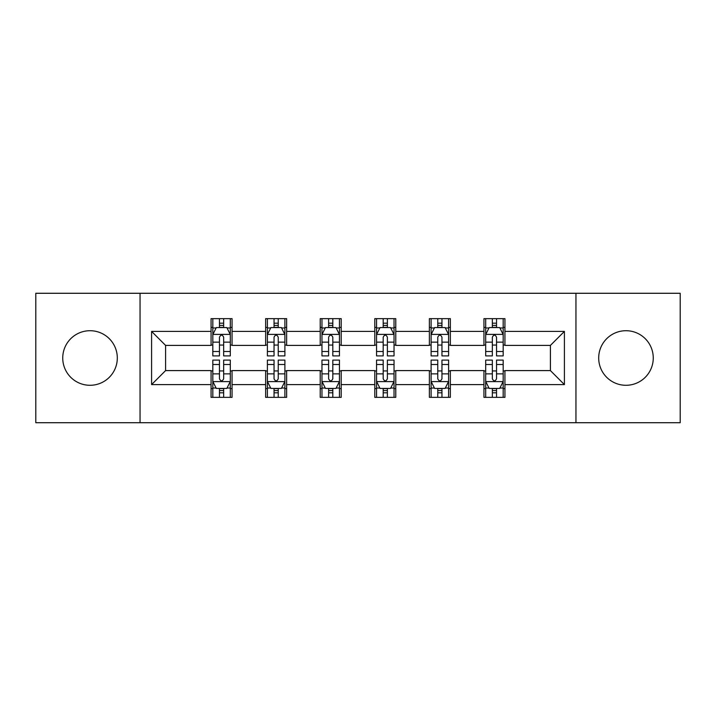 <?xml version="1.0" encoding="UTF-8"?>
<svg xmlns="http://www.w3.org/2000/svg" width="716" height="716" viewBox="0 0 716 716"><rect width="100%" height="100%" fill="white"/><g stroke="black" fill="none" stroke-linecap="round" stroke-linejoin="round"><path stroke-width="1.07" d="M625.972 330.711A27.289 27.289 0 0 0 598.692 358A27.289 27.289 0 0 0 625.972 385.289A27.289 27.289 0 0 0 653.26 358A27.289 27.289 0 0 0 625.972 330.711M90.028 330.711A27.289 27.289 0 0 0 62.739 358A27.289 27.289 0 0 0 90.028 385.289A27.289 27.289 0 0 0 117.308 358A27.289 27.289 0 0 0 90.028 330.711M575.95 422.717L680.2 422.717L680.2 293.283L575.95 293.283L575.95 422.717L140.05 422.717L140.05 293.283L35.8 293.283L35.8 422.717L140.05 422.717M575.95 293.283L140.05 293.283M504.932 331.41L504.932 318.647L483.944 318.647L483.944 331.41L450.355 331.41L450.355 318.647L429.367 318.647L429.367 331.41L395.778 331.41L395.778 318.647L374.79 318.647L374.79 331.41L341.21 331.41L341.21 318.647L320.222 318.647L320.222 331.41L286.633 331.41L286.633 318.647L265.645 318.647L265.645 331.41L232.056 331.41L232.056 318.647L211.068 318.647L211.068 331.41L151.595 331.41L151.595 384.59L165.593 370.593L211.068 370.593L211.068 397.353L232.056 397.353L232.056 370.593L265.645 370.593L265.645 397.353L286.633 397.353L286.633 370.593L320.222 370.593L320.222 397.353L341.21 397.353L341.21 370.593L374.79 370.593L374.79 397.353L395.778 397.353L395.778 370.593L429.367 370.593L429.367 397.353L450.355 397.353L450.355 370.593L483.944 370.593L483.944 397.353L504.932 397.353L504.932 370.593L550.407 370.593L550.407 345.407L504.932 345.407L504.932 331.41L564.405 331.41L564.405 384.59L504.932 384.59M483.944 384.59L450.355 384.59M429.367 384.59L395.778 384.59M374.79 384.59L341.21 384.59M320.222 384.59L286.633 384.59M265.645 384.59L232.056 384.59M211.068 384.59L151.595 384.59M483.944 331.41L483.944 345.407L450.355 345.407L450.355 331.41M429.367 331.41L429.367 345.407L395.778 345.407L395.778 331.41M374.79 331.41L374.79 345.407L341.21 345.407L341.21 331.41M320.222 331.41L320.222 345.407L286.633 345.407L286.633 331.41M265.645 331.41L265.645 345.407L232.056 345.407L232.056 331.41M211.068 331.41L211.068 345.407L165.593 345.407L151.595 331.41M165.593 345.407L165.593 370.593M564.405 384.59L550.407 370.593M550.407 345.407L564.405 331.41M211.068 327.391L212.822 327.391M219.463 327.391L223.661 327.391M230.31 327.391L232.056 327.391M211.068 345.058L212.822 345.058M219.463 345.058L223.661 345.058M230.31 345.058L232.056 345.058M211.068 370.942L212.822 370.942M219.463 370.942L223.661 370.942M230.31 370.942L232.056 370.942M211.068 388.609L212.822 388.609M219.463 388.609L223.661 388.609M230.31 388.609L232.056 388.609M265.645 370.942L267.39 370.942M274.04 370.942L278.238 370.942M284.887 370.942L286.633 370.942M265.645 388.609L267.39 388.609M274.04 388.609L278.238 388.609M284.887 388.609L286.633 388.609M265.645 327.391L267.39 327.391M274.04 327.391L278.238 327.391M284.887 327.391L286.633 327.391M265.645 345.058L267.39 345.058M274.04 345.058L278.238 345.058M284.887 345.058L286.633 345.058M320.222 370.942L321.967 370.942M328.617 370.942L332.815 370.942M339.456 370.942L341.21 370.942M320.222 388.609L321.967 388.609M328.617 388.609L332.815 388.609M339.456 388.609L341.21 388.609M320.222 327.391L321.967 327.391M328.617 327.391L332.815 327.391M339.456 327.391L341.21 327.391M320.222 345.058L321.967 345.058M328.617 345.058L332.815 345.058M339.456 345.058L341.21 345.058M374.79 370.942L376.544 370.942M383.185 370.942L387.383 370.942M394.033 370.942L395.778 370.942M374.79 388.609L376.544 388.609M383.185 388.609L387.383 388.609M394.033 388.609L395.778 388.609M374.79 327.391L376.544 327.391M383.185 327.391L387.383 327.391M394.033 327.391L395.778 327.391M374.79 345.058L376.544 345.058M383.185 345.058L387.383 345.058M394.033 345.058L395.778 345.058M429.367 370.942L431.113 370.942M437.762 370.942L441.96 370.942M448.61 370.942L450.355 370.942M429.367 388.609L431.113 388.609M437.762 388.609L441.96 388.609M448.61 388.609L450.355 388.609M429.367 327.391L431.113 327.391M437.762 327.391L441.96 327.391M448.61 327.391L450.355 327.391M429.367 345.058L431.113 345.058M437.762 345.058L441.96 345.058M448.61 345.058L450.355 345.058M483.944 370.942L485.69 370.942M492.34 370.942L496.537 370.942M503.178 370.942L504.932 370.942M483.944 388.609L485.69 388.609M492.34 388.609L496.537 388.609M503.178 388.609L504.932 388.609M483.944 327.391L485.69 327.391M492.34 327.391L496.537 327.391M503.178 327.391L504.932 327.391M483.944 345.058L485.69 345.058M492.34 345.058L496.537 345.058M503.178 345.058L504.932 345.058M223.661 323.193L219.463 323.193M230.31 351.511L223.661 351.511L223.661 355.897L230.31 355.897L230.31 334.56L226.811 327.561L216.313 327.561L212.822 334.56L212.822 355.897L219.463 355.897L219.463 351.511L212.822 351.511M212.822 334.56L212.822 318.647M230.31 334.56L230.31 318.647M219.463 327.561L219.463 318.647M223.661 318.647L223.661 327.561M223.661 351.511L223.661 337.182C222.264 334.488 220.868 334.488 219.463 337.182L219.463 351.511M219.463 392.807L223.661 392.807M212.822 364.489L219.463 364.489L219.463 360.103L212.822 360.103L212.822 381.44L216.313 388.439L226.811 388.439L230.31 381.44L230.31 360.103L223.661 360.103L223.661 364.489L230.31 364.489M230.31 381.44L230.31 397.353M212.822 381.44L212.822 397.353M223.661 388.439L223.661 397.353M219.463 397.353L219.463 388.439M219.463 364.489L219.463 378.818C220.859 381.512 222.264 381.512 223.661 378.818L223.661 364.489M278.238 323.193L274.04 323.193M284.887 351.511L278.238 351.511L278.238 355.897L284.887 355.897L284.887 334.56L281.388 327.561L270.89 327.561L267.39 334.56L267.39 355.897L274.04 355.897L274.04 351.511L267.39 351.511M267.39 334.56L267.39 318.647M284.887 334.56L284.887 318.647M274.04 327.561L274.04 318.647M278.238 318.647L278.238 327.561M278.238 351.511L278.238 337.182C276.841 334.488 275.436 334.488 274.04 337.182L274.04 351.511M332.815 323.193L328.617 323.193M339.456 351.511L332.815 351.511L332.815 355.897L339.456 355.897L339.456 334.56L335.956 327.561L325.467 327.561L321.967 334.56L321.967 355.897L328.617 355.897L328.617 351.511L321.967 351.511M321.967 334.56L321.967 318.647M339.456 334.56L339.456 318.647M328.617 327.561L328.617 318.647M332.815 318.647L332.815 327.561M332.815 351.511L332.815 337.182C331.418 334.488 330.013 334.488 328.617 337.182L328.617 351.511M274.04 392.807L278.238 392.807M267.39 364.489L274.04 364.489L274.04 360.103L267.39 360.103L267.39 381.44L270.89 388.439L281.388 388.439L284.887 381.44L284.887 360.103L278.238 360.103L278.238 364.489L284.887 364.489M284.887 381.44L284.887 397.353M267.39 381.44L267.39 397.353M278.238 388.439L278.238 397.353M274.04 397.353L274.04 388.439M274.04 364.489L274.04 378.818C275.436 381.512 276.832 381.512 278.238 378.818L278.238 364.489M328.617 392.807L332.815 392.807M321.967 364.489L328.617 364.489L328.617 360.103L321.967 360.103L321.967 381.44L325.467 388.439L335.956 388.439L339.456 381.44L339.456 360.103L332.815 360.103L332.815 364.489L339.456 364.489M339.456 381.44L339.456 397.353M321.967 381.44L321.967 397.353M332.815 388.439L332.815 397.353M328.617 397.353L328.617 388.439M328.617 364.489L328.617 378.818C330.013 381.512 331.41 381.512 332.815 378.818L332.815 364.489M387.383 323.193L383.185 323.193M394.033 351.511L387.383 351.511L387.383 355.897L394.033 355.897L394.033 334.56L390.533 327.561L380.044 327.561L376.544 334.56L376.544 355.897L383.185 355.897L383.185 351.511L376.544 351.511M376.544 334.56L376.544 318.647M394.033 334.56L394.033 318.647M383.185 327.561L383.185 318.647M387.383 318.647L387.383 327.561M387.383 351.511L387.383 337.182C385.987 334.488 384.59 334.488 383.185 337.182L383.185 351.511M441.96 323.193L437.762 323.193M448.61 351.511L441.96 351.511L441.96 355.897L448.61 355.897L448.61 334.56L445.11 327.561L434.612 327.561L431.113 334.56L431.113 355.897L437.762 355.897L437.762 351.511L431.113 351.511M431.113 334.56L431.113 318.647M448.61 334.56L448.61 318.647M437.762 327.561L437.762 318.647M441.96 318.647L441.96 327.561M441.96 351.511L441.96 337.182C440.564 334.488 439.168 334.488 437.762 337.182L437.762 351.511M496.537 323.193L492.34 323.193M503.178 351.511L496.537 351.511L496.537 355.897L503.178 355.897L503.178 334.56L499.687 327.561L489.189 327.561L485.69 334.56L485.69 355.897L492.34 355.897L492.34 351.511L485.69 351.511M485.69 334.56L485.69 318.647M503.178 334.56L503.178 318.647M492.34 327.561L492.34 318.647M496.537 318.647L496.537 327.561M496.537 351.511L496.537 337.182C495.141 334.488 493.736 334.488 492.34 337.182L492.34 351.511M383.185 392.807L387.383 392.807M376.544 364.489L383.185 364.489L383.185 360.103L376.544 360.103L376.544 381.44L380.044 388.439L390.533 388.439L394.033 381.44L394.033 360.103L387.383 360.103L387.383 364.489L394.033 364.489M394.033 381.44L394.033 397.353M376.544 381.44L376.544 397.353M387.383 388.439L387.383 397.353M383.185 397.353L383.185 388.439M383.185 364.489L383.185 378.818C384.582 381.512 385.987 381.512 387.383 378.818L387.383 364.489M437.762 392.807L441.96 392.807M431.113 364.489L437.762 364.489L437.762 360.103L431.113 360.103L431.113 381.44L434.612 388.439L445.11 388.439L448.61 381.44L448.61 360.103L441.96 360.103L441.96 364.489L448.61 364.489M448.61 381.44L448.61 397.353M431.113 381.44L431.113 397.353M441.96 388.439L441.96 397.353M437.762 397.353L437.762 388.439M437.762 364.489L437.762 378.818C439.159 381.512 440.564 381.512 441.96 378.818L441.96 364.489M492.34 392.807L496.537 392.807M485.69 364.489L492.34 364.489L492.34 360.103L485.69 360.103L485.69 381.44L489.189 388.439L499.687 388.439L503.178 381.44L503.178 360.103L496.537 360.103L496.537 364.489L503.178 364.489M503.178 381.44L503.178 397.353M485.69 381.44L485.69 397.353M496.537 388.439L496.537 397.353M492.34 397.353L492.34 388.439M492.34 364.489L492.34 378.818C493.736 381.512 495.132 381.512 496.537 378.818L496.537 364.489M230.221 334.39L212.903 334.39M212.822 327.982L216.107 327.982M227.017 327.982L230.31 327.982M219.463 342.141L212.822 342.141M230.31 342.141L223.661 342.141M223.661 325.422L219.463 325.422M212.903 381.61L230.221 381.61M230.31 388.018L227.017 388.018M216.107 388.018L212.822 388.018M223.661 373.859L230.31 373.859M212.822 373.859L219.463 373.859M219.463 390.578L223.661 390.578M284.798 334.39L267.48 334.39M267.39 327.982L270.684 327.982M281.594 327.982L284.887 327.982M274.04 342.141L267.39 342.141M284.887 342.141L278.238 342.141M278.238 325.422L274.04 325.422M339.375 334.39L322.057 334.39M321.967 327.982L325.252 327.982M336.171 327.982L339.456 327.982M328.617 342.141L321.967 342.141M339.456 342.141L332.815 342.141M332.815 325.422L328.617 325.422M267.48 381.61L284.798 381.61M284.887 388.018L281.594 388.018M270.684 388.018L267.39 388.018M278.238 373.859L284.887 373.859M267.39 373.859L274.04 373.859M274.04 390.578L278.238 390.578M322.057 381.61L339.375 381.61M339.456 388.018L336.171 388.018M325.252 388.018L321.967 388.018M332.815 373.859L339.456 373.859M321.967 373.859L328.617 373.859M328.617 390.578L332.815 390.578M393.943 334.39L376.625 334.39M376.544 327.982L379.829 327.982M390.748 327.982L394.033 327.982M383.185 342.141L376.544 342.141M394.033 342.141L387.383 342.141M387.383 325.422L383.185 325.422M448.52 334.39L431.202 334.39M431.113 327.982L434.406 327.982M445.316 327.982L448.61 327.982M437.762 342.141L431.113 342.141M448.61 342.141L441.96 342.141M441.96 325.422L437.762 325.422M503.097 334.39L485.779 334.39M485.69 327.982L488.983 327.982M499.893 327.982L503.178 327.982M492.34 342.141L485.69 342.141M503.178 342.141L496.537 342.141M496.537 325.422L492.34 325.422M376.625 381.61L393.943 381.61M394.033 388.018L390.748 388.018M379.829 388.018L376.544 388.018M387.383 373.859L394.033 373.859M376.544 373.859L383.185 373.859M383.185 390.578L387.383 390.578M431.202 381.61L448.52 381.61M448.61 388.018L445.316 388.018M434.406 388.018L431.113 388.018M441.96 373.859L448.61 373.859M431.113 373.859L437.762 373.859M437.762 390.578L441.96 390.578M485.779 381.61L503.097 381.61M503.178 388.018L499.893 388.018M488.983 388.018L485.69 388.018M496.537 373.859L503.178 373.859M485.69 373.859L492.34 373.859M492.34 390.578L496.537 390.578"/></g></svg>
